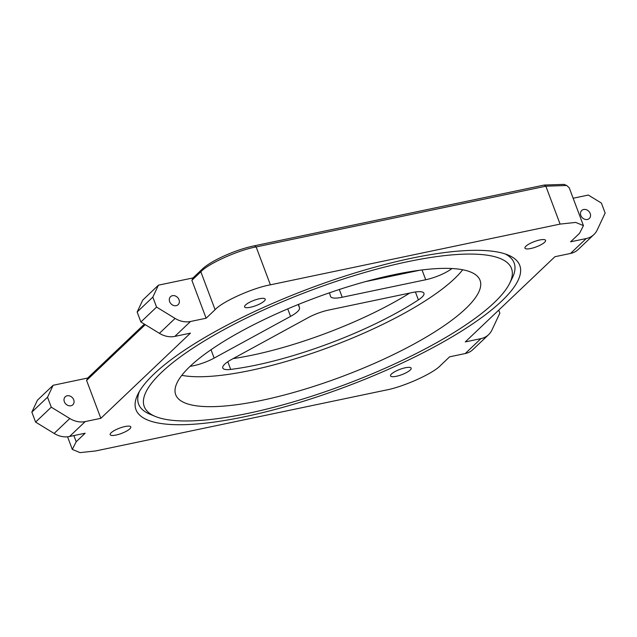 <?xml version="1.0" encoding="UTF-8"?>
<svg xmlns="http://www.w3.org/2000/svg" width="637" height="637" viewBox="0 0 637 637"><rect width="100%" height="100%" fill="white"/><g stroke="black" fill="none" stroke-linecap="round" stroke-linejoin="round"><path stroke-width="0.96" d="M587.394 219.462A5.51 4.563 -133.6 0 1 581.422 216.596A5.51 4.563 -133.6 0 1 581.724 210.481A5.51 4.563 -133.6 0 1 583.651 209.485A5.51 4.563 -133.6 0 1 589.623 212.352A5.51 4.563 -133.6 0 1 589.321 218.467A5.51 4.563 -133.6 0 1 587.394 219.462M176.202 305.664A5.51 4.563 -133.6 0 1 170.222 302.798A5.51 4.563 -133.6 0 1 170.533 296.683A5.51 4.563 -133.6 0 1 172.452 295.687A5.51 4.563 -133.6 0 1 178.432 298.554A5.51 4.563 -133.6 0 1 178.129 304.669A5.51 4.563 -133.6 0 1 176.202 305.664M70.906 405.761A5.51 4.563 -133.6 0 1 64.934 402.895A5.51 4.563 -133.6 0 1 65.237 396.779A5.51 4.563 -133.6 0 1 67.164 395.784A5.51 4.563 -133.6 0 1 73.136 398.651A5.51 4.563 -133.6 0 1 72.833 404.766A5.51 4.563 -133.6 0 1 70.906 405.761M248.119 413.341A196.18 50.116 159.4 0 0 509.64 283.346A196.18 50.116 159.4 0 0 407.624 261.703A196.18 50.116 159.4 0 0 203.02 341.758A196.18 50.116 159.4 0 0 155.42 416.487A196.18 50.116 159.4 0 0 248.119 413.341M509.64 283.346L512.228 278.138A200.583 51.239 159.4 0 0 505.229 253.956M244.536 416.749A204.995 52.361 -20.6 0 1 137.934 394.128A204.995 52.361 -20.6 0 1 411.215 258.296A204.995 52.361 -20.6 0 1 508.071 255.007A204.995 52.361 -20.6 0 1 458.337 333.095A204.995 52.361 -20.6 0 1 244.536 416.749M139.384 391.468A200.583 51.239 159.4 0 0 150.045 414.265L155.42 416.487M211.014 349.737L214.151 358.09A22.04 5.629 -20.6 0 1 193.489 365.742A22.04 5.629 -20.6 0 1 190.129 366.323M393.961 274.69A162.562 41.524 159.4 0 0 240.332 331.789A162.562 41.524 159.4 0 0 175.708 394.717A162.562 41.524 159.4 0 0 261.783 400.347A162.562 41.524 159.4 0 0 415.412 343.247A162.562 41.524 159.4 0 0 480.043 280.32A162.562 41.524 159.4 0 0 393.961 274.69M181.808 375.344A162.562 41.524 159.4 0 0 250.54 370.423A162.562 41.524 159.4 0 0 462.693 269.769M227.807 361.752L230.69 369.412A148.787 38.005 159.4 0 0 256.138 365.097A148.787 38.005 159.4 0 0 418.39 299.908L415.412 291.969M409.758 293.052A148.787 38.005 -20.6 0 1 252.387 355.127A148.787 38.005 -20.6 0 1 233.174 358.591M405.323 367.764A11.02 2.819 159.4 0 0 394.908 371.634A11.02 2.819 159.4 0 0 390.529 375.902A11.02 2.819 159.4 0 0 396.365 376.284A11.02 2.819 159.4 0 0 406.78 372.414A11.02 2.819 159.4 0 0 411.16 368.146A11.02 2.819 159.4 0 0 405.323 367.764M539.738 239.982A11.02 2.819 159.4 0 0 529.323 243.852A11.02 2.819 159.4 0 0 524.944 248.119A11.02 2.819 159.4 0 0 530.78 248.502A11.02 2.819 159.4 0 0 541.195 244.632A11.02 2.819 159.4 0 0 545.575 240.364A11.02 2.819 159.4 0 0 539.738 239.982M259.386 298.753A11.02 2.819 159.4 0 0 248.971 302.623A11.02 2.819 159.4 0 0 244.584 306.891A11.02 2.819 159.4 0 0 250.421 307.273A11.02 2.819 159.4 0 0 260.836 303.403A11.02 2.819 159.4 0 0 265.223 299.135A11.02 2.819 159.4 0 0 259.386 298.753M124.963 426.543A11.02 2.819 159.4 0 0 114.549 430.413A11.02 2.819 159.4 0 0 110.169 434.673A11.02 2.819 159.4 0 0 116.006 435.055A11.02 2.819 159.4 0 0 126.421 431.185A11.02 2.819 159.4 0 0 130.8 426.917A11.02 2.819 159.4 0 0 124.963 426.543M254.497 245.778L256.146 246.925L270.391 284.827L560.098 224.097L545.853 186.195L256.146 246.925C238.453 250.038 208.036 263.718 200.846 271.8L191.88 280.32L206.125 318.221L215.091 309.701L200.846 271.8L201.961 269.411C210.632 260.828 235.754 249.545 254.497 245.778L544.205 185.049L563.992 184.38L566.683 185.486L545.853 186.195L544.205 185.049M570.537 253.446L586.215 238.541A22.04 18.25 46.4 0 0 593.907 234.567L578.221 249.473A22.04 18.25 -133.6 0 1 570.537 253.446L554.915 256.719L465.297 341.91L480.919 338.637A22.04 18.25 46.4 0 0 488.611 334.664L472.925 349.57A22.04 18.25 -133.6 0 1 465.241 353.543L449.618 356.816L440.653 365.335C433.463 373.417 403.046 387.097 385.353 390.21L95.646 450.948L80.039 452.62L72.307 449.419L76.193 441.744L85.151 433.224L69.529 436.504A22.04 18.25 -133.6 0 1 54.121 433.431L35.6 422.092L51.279 407.186L69.799 418.517A22.04 18.25 46.4 0 0 85.215 421.59L100.837 418.318L190.447 333.127L174.825 336.4A22.04 18.25 -133.6 0 1 159.409 333.334L140.896 321.996L156.575 307.09L175.095 318.42A22.04 18.25 46.4 0 0 190.503 321.494L174.825 336.4M566.683 185.486L569.191 187.716L583.436 225.617L579.559 233.293L570.593 241.813L586.215 238.541M583.436 225.617L575.705 222.417L560.098 224.097M270.391 284.827C252.698 287.94 222.289 301.62 215.091 309.701M206.125 318.221L190.503 321.494M365.638 281.586L419.719 270.247M53.126 385.281L47.536 397.209L31.85 412.123L37.448 400.187L53.126 385.281L87.707 378.028L144.392 324.137M158.422 285.177L152.824 297.113L137.146 312.019L142.744 300.091L158.422 285.177L193.003 277.931L201.961 269.411M573.149 198.234L588.309 195.057L601.4 203.076L605.15 213.053L597.235 229.925A22.04 18.25 46.4 0 1 593.907 234.567M31.85 412.123L35.6 422.092M47.536 397.209L51.279 407.186M145.244 324.655L86.584 380.416L100.837 418.318M86.584 380.416L87.707 378.028M137.146 312.019L140.896 321.996M152.824 297.113L156.575 307.09M488.611 334.664A22.04 18.25 46.4 0 0 491.939 330.022L499.854 313.149L498.723 310.139M191.88 280.32L193.003 277.931M451.944 268.527A22.04 5.629 -20.6 0 1 425.715 279.747L422.036 269.953M339.314 289.501L342.228 297.248L425.715 279.747M342.228 297.248A22.04 5.629 -20.6 0 1 330.555 296.484A22.04 5.629 -20.6 0 1 330.523 296.38L329.48 292.805M230.69 369.412A22.04 5.629 -20.6 0 1 222.783 368.011A22.04 5.629 -20.6 0 1 231.709 359.387L308.125 317.68A22.04 5.629 -20.6 0 1 328.788 310.028L412.274 292.526A22.04 5.629 -20.6 0 1 423.947 293.291A22.04 5.629 -20.6 0 1 418.39 299.908M214.151 358.09L290.56 316.382L287.741 308.881M298.259 304.502L299.525 307.862L298.514 304.406M299.525 307.862A22.04 5.629 -20.6 0 1 290.56 316.382M73.876 435.589L76.193 441.744M465.241 353.543L480.919 338.637M85.215 421.59L69.529 436.504M54.121 433.431L69.799 418.517M159.409 333.334L175.095 318.42M67.562 436.799L72.307 449.419"/></g></svg>
